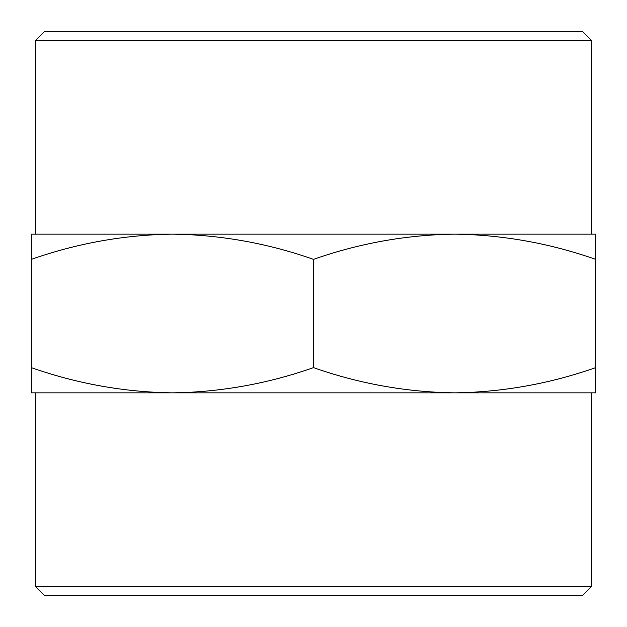 <?xml version="1.0" encoding="UTF-8"?>
<svg xmlns="http://www.w3.org/2000/svg" width="627" height="627" viewBox="0 0 627 627"><rect width="100%" height="100%" fill="white"/><g stroke="black" fill="none" stroke-linecap="round" stroke-linejoin="round"><path stroke-width="0.94" d="M591.237 586.833L582.42 595.65L44.58 595.65L35.763 586.833L591.237 586.833L591.237 392.855M35.763 586.833L35.763 392.855M44.58 31.35L582.42 31.35L591.237 40.167L35.763 40.167L44.58 31.35M591.237 40.167L591.237 234.145L454.575 234.145C406.515 234.819 359.49 243.221 313.5 259.343L313.5 367.657C359.49 383.779 406.515 392.181 454.575 392.855L31.35 392.855L31.35 367.657C77.34 383.779 124.365 392.181 172.425 392.855C220.485 392.181 267.51 383.779 313.5 367.657M35.763 234.145L35.763 40.167M595.65 392.855L454.575 392.855C502.635 392.181 549.66 383.779 595.65 367.657L595.65 392.855M595.65 259.343C549.66 243.221 502.635 234.819 454.575 234.145L595.65 234.145L595.65 367.657M313.5 259.343C267.51 243.221 220.485 234.819 172.425 234.145C124.365 234.819 77.34 243.221 31.35 259.343L31.35 367.657M31.35 259.343L31.35 234.145L454.575 234.145"/></g></svg>
